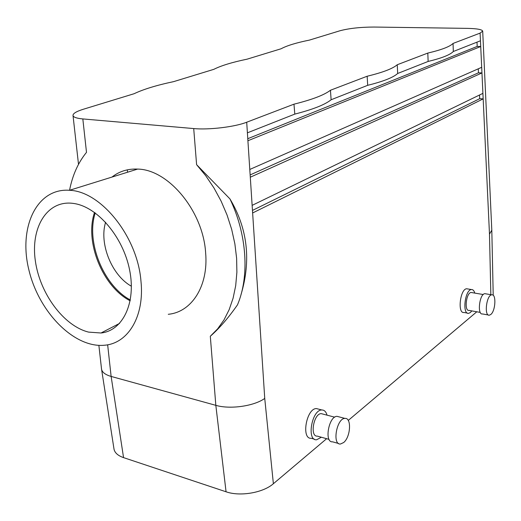 <?xml version="1.0" encoding="UTF-8"?>
<svg xmlns="http://www.w3.org/2000/svg" width="521" height="521" viewBox="0 0 521 521"><rect width="100%" height="100%" fill="white"/><g stroke="black" fill="none" stroke-linecap="round" stroke-linejoin="round"><path stroke-width="0.78" d="M318.787 409.187L316.442 408.575C306.426 408.256 300.962 439.301 311.226 438.278L314.339 439.151M327.038 415.159C326.042 411.688 324.303 409.962 321.822 409.975C311.851 409.675 306.374 440.831 316.592 439.783L321.366 437.236M131.39 286.218C111.826 275.453 98.912 243.528 105.62 222.259M229.924 198.885C247.045 234.398 249.605 276.325 237.491 304.844C228.328 317.973 219.269 328.445 210.308 336.26L217.635 328.862L223.958 319.966L229.149 309.695L233.095 298.201L235.7 285.645L236.886 272.249L236.619 258.234L234.873 243.854L231.676 229.364L227.065 215.049L221.132 201.165L213.981 187.983L205.749 175.74L196.599 164.669L229.924 198.885C247.56 228.393 251.265 260.272 241.041 294.521M252.633 212.965L252.131 205.365L482.908 93.363L483.169 98.879L252.633 212.965L264.74 398.422C254.085 406.139 230.158 409.571 215.831 405.338L111.129 376.436L107.652 344.778M250.295 177.212L249.787 169.455L481.691 67.313L481.958 72.933L250.295 177.212L252.131 205.365M247.911 140.735L247.397 132.829L294.795 114.106C312.913 109.456 325.026 104.675 331.122 99.758L367.696 85.314C383.28 81.439 393.277 77.492 397.686 73.474L428.138 61.445C441.762 58.15 450.151 54.835 453.316 51.501L480.453 40.781L480.72 46.512L247.911 140.735L249.787 169.455M196.599 164.669L193.714 128.57C208.973 130.048 234.945 126.909 246.707 122.22L293.974 104.174L294.795 114.106M69.56 190.276C72.458 175.323 78.104 162.676 86.499 152.34L82.826 118.931C76.88 118.371 73.617 117.297 73.038 115.688C72.679 113.65 76.138 111.501 83.412 109.228L134.092 93.728C143.457 89.26 156.639 85.229 173.63 81.634L213.825 69.339C221.106 65.646 232.184 62.259 247.071 59.173L281.106 48.766C286.81 45.666 296.254 42.774 309.441 40.097L340.011 30.746C349.213 28.329 360.578 27.092 374.104 27.046L467.428 28.375C476.923 28.577 482.016 29.489 482.7 31.117L480.095 33.11L453.055 43.438L453.316 51.501M101.458 368.354L101.595 369.448C102.39 372.502 105.574 374.833 111.129 376.436L123.555 457.627C118.098 455.725 114.926 452.977 114.053 449.369L113.91 448.438M210.308 336.26L215.831 405.338L226.062 491.785L123.555 457.627M168.27 314.287C191.572 312.19 208.576 286.185 205.639 252.893C203.223 211.324 168.511 169.455 137.642 169.084C127.86 168.648 119.302 171.311 111.969 177.075M193.714 128.57L82.826 118.931M226.062 491.785C240.064 496.767 263.19 492.781 273.375 483.722L326.634 438.702M476.78 311.786L348.256 420.427M322.994 414.097L321.242 413.635C313.714 413.407 309.578 436.911 317.302 436.11L329.051 439.372M478.271 68.824L478.46 72.797L481.958 72.933L482.908 93.363M478.46 72.797L250.145 174.913M479.528 95.004L479.704 98.69L483.169 98.879L489.48 234.124L491.804 230.165L482.7 31.201M467.435 313.101L463.97 312.47C457.308 313.889 460.089 289.044 466.64 288.758L467.923 288.973M453.055 43.438C449.877 46.656 441.463 49.866 427.806 53.077L397.249 64.741C392.821 68.622 382.792 72.452 367.155 76.235L330.444 90.25C324.316 94.998 312.164 99.641 293.974 104.174M140.944 280.943C144.74 316.481 127.958 343.652 104.311 345.247C73.754 348.119 38.502 311.571 28.772 269.448C18.45 227.351 36.613 187.834 69.501 190.295C100.918 191.2 137.485 236.593 140.944 280.943M397.249 64.741L397.686 73.474M367.155 76.235L367.696 85.314M476.995 42.149L477.197 46.421L247.781 138.697M477.197 46.421L480.72 46.512L481.691 67.313M479.704 98.69L252.464 210.412M330.444 90.25L331.122 99.758M427.806 53.077L428.138 61.445M73.806 203.483C97.368 206.733 123.093 236.847 129.592 269.911C136.333 302.988 122.741 330.783 101.015 332.997L88.603 332.111C63.757 325.996 39.909 293.642 35.356 260.962C30.492 228.257 46.486 200.767 71.852 203.236L73.806 203.483M94.542 212.431C84.395 241.646 102.657 286.719 130.178 300.812M471.818 310.894L470.417 312.483L468.685 313.323C462.055 314.762 464.849 289.845 471.362 289.546C472.912 289.409 474.058 290.594 474.794 293.102M480.271 312.411L469.043 310.399C464.042 311.48 466.152 292.698 471.062 292.47L472.019 292.633M488.372 315.003L482.518 313.948C477.002 315.198 479.405 293.948 484.823 293.668L485.878 293.844M490.828 314.463L489.401 315.185C483.937 316.455 486.36 295.12 491.726 294.827C496.428 293.649 495.621 310.783 490.828 314.463M343.652 442.537C350.698 436.982 351.76 417.419 344.922 418.409C336.657 418.22 331.975 445.006 340.46 444.016L343.652 442.537M338.963 416.846L337.022 416.338C328.692 416.129 324.029 442.778 332.574 441.821L338.591 443.495M95.239 212.933C85.763 241.874 103.49 285.625 130.335 299.972M247.397 132.829L246.707 122.22M264.74 398.422L273.375 483.722M113.057 176.241L113.122 176.717M480.453 40.781L480.095 33.11M489.48 234.124L490.841 294.684M321.822 409.975L316.442 408.575M101.562 369.311L98.873 345.364M78.508 164.343L73.038 115.688M114.053 449.369L101.595 369.448M334.71 417.178L321.242 413.635M493.218 295.322L491.811 230.399M137.642 169.084L69.501 190.295M127.573 172.217L127.248 169.859M119.602 323.385L101.015 332.997M471.362 289.546L466.64 288.758M483.254 294.528L471.062 292.47M491.726 294.827L484.823 293.668M344.922 418.409L337.022 416.338"/></g></svg>
